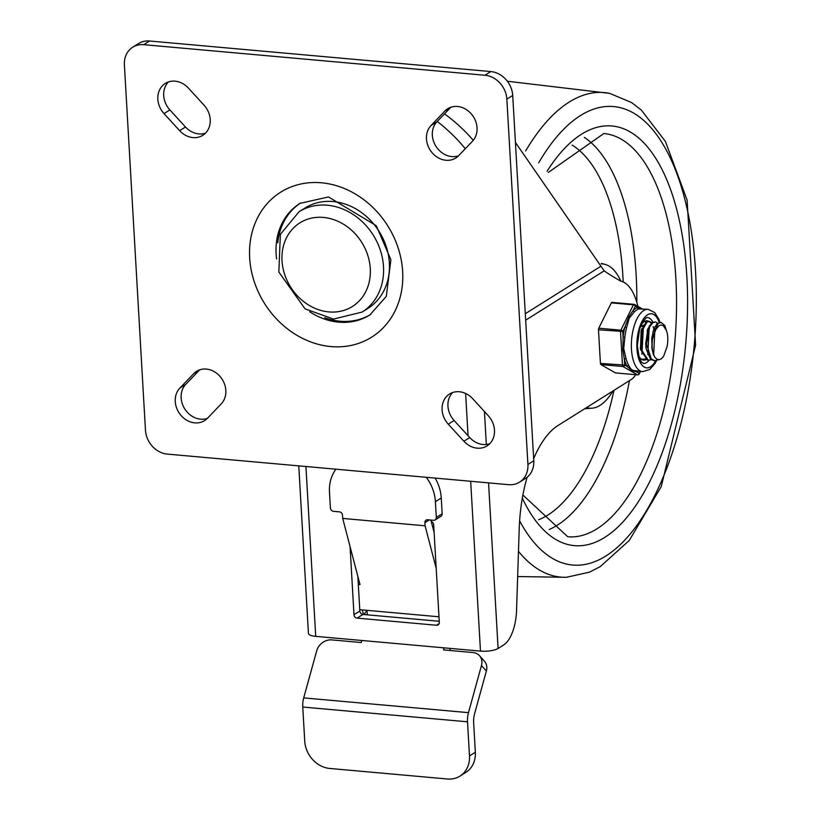 <?xml version="1.0" encoding="UTF-8"?>
<svg xmlns="http://www.w3.org/2000/svg" width="820" height="820" viewBox="0 0 820 820"><rect width="100%" height="100%" fill="white"/><g stroke="black" fill="none" stroke-linecap="round" stroke-linejoin="round"><path stroke-width="1.23" d="M437.265 121.452A157.993 134.418 57.9 0 1 465.329 148.697M370.66 314.449A65.825 56.006 57.9 0 1 324.751 317.729M277.755 242.894A65.825 56.006 57.9 0 1 300.643 202.97M124.394 64.882A23.042 19.598 57.9 0 1 132.727 47.212A23.042 19.598 57.9 0 1 143.715 44.68L484.989 75.255A23.042 19.598 57.9 0 1 506.852 99.138L527.916 464.468A23.042 19.598 57.9 0 1 519.583 482.129A23.042 19.598 57.9 0 1 508.595 484.671L167.321 454.095A23.042 19.598 57.9 0 1 145.458 430.203L124.394 64.882M519.583 482.129L525.435 478.449A23.042 19.598 -122.1 0 0 533.779 460.789L512.715 95.468A23.042 19.598 -122.1 0 0 490.852 71.576L149.568 41A23.042 19.598 -122.1 0 0 138.59 43.532L132.727 47.212M444.85 111.069A20.572 17.507 57.9 0 1 447.72 108.732A20.572 17.507 57.9 0 1 472.248 115.066A20.572 17.507 57.9 0 1 472.463 141.235L458.657 155.667A20.572 17.507 57.9 0 1 455.797 158.004A20.572 17.507 57.9 0 1 431.269 151.679A20.572 17.507 57.9 0 1 431.053 125.501L444.85 111.069L450.713 107.389A20.572 17.507 57.9 0 1 450.856 107.236M458.513 155.821A20.572 17.507 57.9 0 1 435.963 146.319A20.572 17.507 57.9 0 1 436.906 121.821L450.713 107.389M205.492 133.158A20.572 17.507 57.9 0 1 185.494 126.997L169.883 109.931A20.572 17.507 57.9 0 1 168.428 81.938M204.036 105.165A20.572 17.507 57.9 0 1 202.776 135.341A20.572 17.507 57.9 0 1 179.641 130.667L164.02 113.611A20.572 17.507 57.9 0 1 165.281 83.435A20.572 17.507 57.9 0 1 188.415 88.099L204.036 105.165M489.745 443.733A20.572 17.507 57.9 0 1 469.747 437.562L454.126 420.506A20.572 17.507 57.9 0 1 452.671 392.513M448.273 424.186A20.572 17.507 57.9 0 1 449.534 394.01A20.572 17.507 57.9 0 1 472.668 398.674L488.289 415.74A20.572 17.507 57.9 0 1 487.029 445.916A20.572 17.507 57.9 0 1 463.894 441.242L448.273 424.186L454.126 420.506M207.46 418.272A20.572 17.507 57.9 0 1 204.59 420.609A20.572 17.507 57.9 0 1 180.062 414.284A20.572 17.507 57.9 0 1 179.846 388.106L193.653 373.674A20.572 17.507 57.9 0 1 196.513 371.337A20.572 17.507 57.9 0 1 221.041 377.671A20.572 17.507 57.9 0 1 221.256 403.85L207.46 418.272M207.306 418.425A20.572 17.507 57.9 0 1 184.756 408.924A20.572 17.507 57.9 0 1 185.709 384.426L199.506 370.005A20.572 17.507 57.9 0 1 199.66 369.84M362.061 312.092L367.913 308.412A59.245 50.409 -122.1 0 0 386.271 246.728A59.245 50.409 -122.1 0 0 333.135 201.546A59.245 50.409 -122.1 0 0 304.896 208.065L299.044 211.744L280.368 234.346L278.841 272.045L305.081 308.873L333.484 319.072L362.061 312.092A59.245 50.409 -122.1 0 0 380.408 250.407A59.245 50.409 -122.1 0 0 327.282 205.225A59.245 50.409 -122.1 0 0 299.044 211.744M637.888 306.383A59.245 26.137 95.1 0 0 620.586 281.055A822.88 363.055 -84.9 0 1 604.176 270.866L515.421 142.424M470.68 481.268L480.479 651.111A13.161 3.762 -3.3 0 0 498.099 648.487L503.644 645.002A32.913 14.524 -84.9 0 0 516.549 610.603L519.214 528.767A98.748 43.562 -84.9 0 1 527.086 477.271M298.777 465.873L308.433 633.429A13.161 3.762 -3.3 0 0 315.72 636.351L480.479 651.111M635.695 374.719A26.332 11.613 -84.9 0 1 631.308 379.476L557.928 425.559A98.748 43.562 -84.9 0 0 533.656 458.595M362.963 614.447A3.29 2.798 57.9 0 1 359.847 611.033L353.984 614.713A3.29 2.798 -122.1 0 0 357.11 618.126L362.963 614.447L439.243 621.283M439.12 623.63L436.547 625.25A3.29 2.798 -122.1 0 0 439.305 622.359L433.678 524.728A3.29 2.798 -122.1 0 0 431.238 521.469M353.984 614.713L350.058 546.54M357.848 576.368L359.847 611.033M436.547 625.25L357.11 618.126M459.958 776.109L465.811 772.43A26.332 22.406 -122.1 0 0 475.344 752.237L469.491 755.917A26.332 22.406 57.9 0 1 459.958 776.109A26.332 22.406 57.9 0 1 447.402 779L329.722 768.453A26.332 22.406 57.9 0 1 304.732 741.157L302.764 707.045L467.523 721.805A13.161 5.812 -84.9 0 1 468.476 712.652L481.463 665.532L486.373 670.996A13.161 10.926 -41.9 0 0 484.405 661.156L479.505 655.682A13.161 10.926 138.1 0 1 481.463 665.532M444.132 647.861L443.569 649.911L472.986 652.546A13.161 10.926 138.1 0 1 479.505 655.682M302.764 707.045A13.161 5.812 95.1 0 1 303.718 697.892L316.715 650.772A13.161 10.926 138.1 0 1 331.772 639.897L361.189 642.531L361.753 640.481M426.246 477.291A39.493 33.61 57.9 0 1 435.399 501.666L441.262 497.986A39.493 33.61 -122.1 0 0 435.102 478.08M358.309 584.424L359.99 584.578L342.709 518.424L342.524 515.278A3.29 2.798 -122.1 0 0 339.398 511.864L333.514 511.331A3.29 2.798 57.9 0 1 330.398 507.918L329.486 492.174A39.493 33.61 57.9 0 1 335.913 469.194M435.112 519.931L440.976 516.251A3.29 2.798 -122.1 0 0 442.164 513.73L436.312 517.41A3.29 2.798 57.9 0 1 433.544 520.3L427.661 519.767A3.29 2.798 -122.1 0 0 424.904 522.658L429.27 519.911M436.189 568.301L425.088 525.804L424.904 522.658M430.869 520.054L434.118 532.508M436.312 517.41L435.399 501.666M342.709 518.424L425.088 525.804M441.262 497.986L442.164 513.73M486.373 670.996L474.606 713.677A13.161 5.812 95.1 0 0 473.652 722.82L475.344 752.237M469.491 755.917L467.523 721.805M367.36 614.846A13.161 5.812 -84.9 0 0 366.714 610.316L359.765 609.691L362.296 609.916L363.496 614.498M450.385 648.415L449.821 650.465M364.111 614.549L366.765 610.521M586.577 407.571A72.416 31.949 95.1 0 0 591.989 408.196A72.416 31.949 95.1 0 0 600.086 405.346A72.416 31.949 95.1 0 0 612.899 391.037M620.832 281.106A72.416 31.949 95.1 0 0 604.873 264.337A72.416 31.949 95.1 0 0 601.265 263.876M644.807 321.296L645.955 322.198M651.449 359.765L648.241 360.154L641.342 349.556L641.988 331.044L646.939 322.178L649.409 321.368L651.838 322.752M645.627 359.262L641.383 359.221M641.947 359.601L645.227 358.955M653.509 328.01L653.12 326.647M651.367 323.131L648.569 321.286L646.088 322.096L641.168 330.849L640.471 349.361L647.328 360.072L648.425 360.195M658.419 359.703L654.78 360.738L651.326 359.037L646.529 344.226L649.645 326.801L652.812 322.731L655.313 321.922L657.722 323.223M655.303 321.922L652.002 322.629M666.045 329.784L663.206 325.653L661.238 325.007L658.89 325.755L655.364 330.224L652.597 338.598L657.753 324.023L658.685 323.223L661.186 322.475L664.866 325.591L666.424 330.685M651.961 322.66L647.923 328.738L645.668 344.01L646.242 349.156L650.424 358.904L653.94 360.656M660.336 322.404L656.963 323.89L653.786 329.384L651.746 338.393L652.166 349.925L654.596 356.936L656.871 359.201L659.136 359.713L661.443 358.74L663.636 356.239L666.967 346.973A15.611 6.888 95.1 0 0 665.973 329.63M654.954 326.493L653.673 355.234M653.079 331.28L651.797 347.905M649.297 325.786L647.81 354.67M647.554 329.814L646.068 348.111M643.474 325.202L641.927 354.158M641.568 329.548L640.358 348.756M642.009 326.596L641.014 325.151M642.654 325.847L641.332 324.659M653.53 354.845A19.362 8.548 -84.9 0 1 652.597 338.598M598.487 329.794L622.759 331.434A1.65 0.974 -153.6 0 0 620.842 330.173L598.774 328.195A1.65 0.728 95.1 0 0 598.487 329.794L600.424 363.424A1.65 0.728 95.1 0 0 600.875 364.562L615.389 372.874A1.65 0.728 95.1 0 0 615.533 372.915A1.65 0.728 95.1 0 0 615.676 372.895M659.926 322.383L658.89 319.318L654.698 312.563L648.189 309.335A31.273 13.796 95.1 0 0 643.669 310.555A31.273 13.796 95.1 0 0 631.38 344.277A31.273 13.796 95.1 0 0 642.603 371.624L632.814 370.373L630.877 369L628.745 365.515A31.273 13.796 -84.9 0 1 626.07 358.678L623.723 348.52L624.84 337.358A31.273 13.796 -84.9 0 1 626.572 327.754L629.186 318.242L634.547 311.702A1.312 1.045 45.2 0 1 633.204 310.411L628.909 316.704L624.891 327.139A32.585 14.381 95.1 0 0 623.087 337.143L622.872 350.181L624.368 359.365A32.585 14.381 95.1 0 0 627.156 366.489L632.025 370.722L636.75 371.972A32.585 14.381 95.1 0 0 638.514 371.255M635.336 306.106A1.65 1.445 -60.2 0 0 634.157 304.384A1.65 0.728 -84.9 0 0 634.014 304.343A1.65 0.728 -84.9 0 0 633.419 304.845A1.65 0.974 26.4 0 1 635.336 306.106L637.796 307.52A32.585 14.381 95.1 0 0 633.204 310.411L635.336 306.106M641.773 308.761L637.796 307.52A1.312 1.168 74.5 0 0 638.954 308.925L648.189 309.335M633.86 304.363L612.089 302.406A1.65 0.728 95.1 0 0 611.945 302.365A1.65 0.728 95.1 0 0 611.351 302.867L598.774 328.195M638.708 374.351A1.65 0.974 -153.6 0 0 639.221 373.981A1.65 0.974 -153.6 0 0 639.21 373.387A1.65 1.445 119.8 0 1 637.458 374.853L615.389 372.874M600.875 364.562L622.933 366.54A1.65 1.445 -60.2 0 0 624.697 365.074L600.424 363.424M637.078 371.122A1.312 1.168 -105.5 0 0 636.75 371.972L639.21 373.387L640.194 371.409M626.572 327.754L624.891 327.139L622.759 331.434L623.087 337.143L624.84 337.358M628.745 365.515A1.312 0.994 -29.8 0 0 627.156 366.489L624.697 365.074L624.368 359.365A1.312 0.748 -14.8 0 1 626.07 358.678M648.794 321.317A19.752 8.712 95.1 0 0 647.154 320.805A19.752 8.712 95.1 0 0 640.994 325.171M638.349 354.752A19.752 8.712 95.1 0 0 643.628 360.144A19.752 8.712 95.1 0 0 646.129 359.58M652.864 322.147A23.042 10.168 95.1 0 0 647.451 317.524A23.042 10.168 -84.9 0 1 652.864 322.147M643.341 363.424A23.042 10.168 95.1 0 0 649.143 360.277A23.042 10.168 -84.9 0 1 643.341 363.424L641.394 362.01L639.221 357.786L637.324 345.732L639.59 329.066L642.419 322.291L646.068 317.986L647.451 317.524M276.586 258.997A65.825 56.006 57.9 0 1 299.935 203.401L328.461 196.943L376.298 225.695L390.894 259.725L386.302 296.358L369.953 314.901A65.825 56.006 57.9 0 1 309.745 311.784M321.43 182.788A85.577 72.816 -122.1 0 0 262.267 299.679A85.577 72.816 -122.1 0 0 394.758 311.549A85.577 72.816 -122.1 0 0 321.43 182.788M143.715 44.68L149.568 41M506.852 99.138L512.715 95.468M490.852 71.576L484.989 75.255M533.779 460.789L527.916 464.468M431.053 125.501L436.906 121.821M179.641 130.667L185.494 126.997M164.02 113.611L169.883 109.931M463.894 441.242L469.747 437.562M179.846 388.106L185.709 384.426M193.653 373.674L199.506 370.005M323.428 217.433A49.374 42.004 57.9 0 1 365.73 291.715A49.374 42.004 57.9 0 1 289.296 284.868A49.374 42.004 57.9 0 1 323.428 217.433M473.283 140.302A151.413 128.822 -122.1 0 0 444.512 113.867M600.711 266.346L525.302 313.712M525.671 320.169L604.176 270.866M465.616 393.457L468.056 435.717M498.099 648.487L488.556 482.867M486.342 444.471L484.435 411.527M305.932 466.508L315.72 636.351M303.718 697.892L468.476 712.652M366.714 610.316L438.987 616.794M522.904 495.024L567.727 536.751A202.427 89.308 95.1 0 0 596.96 528.818A202.427 89.308 95.1 0 0 676.49 310.513A202.427 89.308 95.1 0 0 603.848 133.516L548.303 172.456M522.33 498.181A210.658 92.937 95.1 0 0 650.455 480.161A210.658 92.937 95.1 0 0 672.123 193.991A210.658 92.937 95.1 0 0 547.094 171.216M519.613 520.854A230.143 101.536 95.1 0 0 659.926 484.661A230.143 101.536 95.1 0 0 676.531 172.712A230.143 101.536 95.1 0 0 538.668 162.862M518.476 551.306A243.243 107.317 95.1 0 0 566.312 577.3L589.436 572.175L600.24 566.62L629.258 540.472L661.268 486.537L695.606 345.148L687.119 200.141L665.45 141.501L641.281 110.013L631.595 102.572L609.67 93.367A243.243 107.317 95.1 0 0 525.651 150.972M549.216 529.515A202.427 89.308 95.1 0 0 557.241 525.261A202.427 89.308 95.1 0 0 629.442 380.644M636.832 302.354A202.427 89.308 95.1 0 0 584.352 137.36M538.617 519.736A192.556 84.952 95.1 0 0 613.975 390.361M623.19 281.936A192.556 84.952 95.1 0 0 572.175 145.089M655.774 360.718A27.183 11.992 -84.9 0 1 637.611 354.148A27.183 11.992 -84.9 0 1 647.544 314.788A27.183 11.992 -84.9 0 1 659.229 322.486M659.198 322.496A27.121 11.962 95.1 0 0 647.544 314.849A27.121 11.962 95.1 0 0 637.632 354.076A27.121 11.962 95.1 0 0 655.723 360.718M611.351 302.867L633.419 304.845L620.842 330.173A1.65 0.728 -84.9 0 0 620.555 331.762L622.493 365.402A1.65 0.728 -84.9 0 0 622.933 366.54L637.458 374.853A1.65 0.728 -84.9 0 0 637.601 374.894A1.65 1.65 0 0 0 639.221 373.981L640.492 371.429M637.837 374.832A1.65 0.728 -84.9 0 1 637.601 374.894L615.533 372.915M634.547 311.702A31.273 13.796 -84.9 0 1 636.73 309.939A31.273 13.796 -84.9 0 1 638.954 308.925M517.656 576.542L566.312 577.3M507.375 81.242L609.67 93.367M604.873 264.337L601.337 263.415M591.989 408.196L584.68 408.76M642.173 359.631L643.024 359.703M653.94 360.687L654.79 360.759M660.336 322.373L661.186 322.444M647.195 330.685L647.923 328.738M645.873 347.188L646.242 349.156M641.22 330.409L641.927 328.523M642.603 371.624L649.676 369.543L654.965 363.619L656.635 360.544M611.945 302.365L634.014 304.343A1.65 1.65 0 0 1 634.68 304.548L642.08 308.781"/></g></svg>

